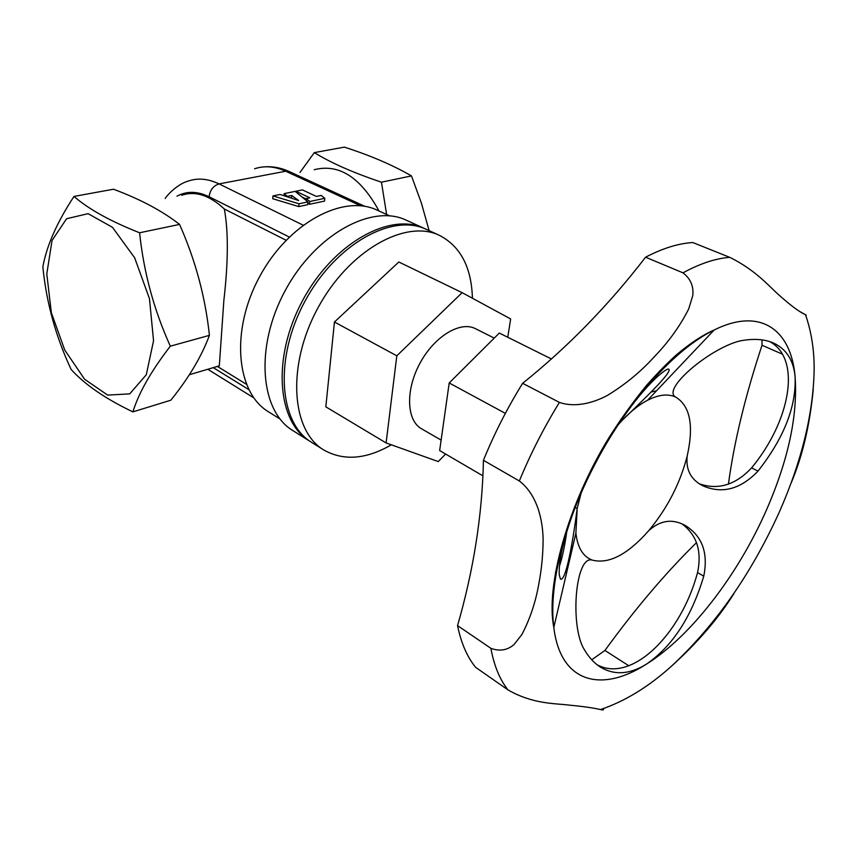 <?xml version="1.0" encoding="UTF-8"?>
<svg xmlns="http://www.w3.org/2000/svg" width="857" height="857" viewBox="0 0 857 857"><rect width="100%" height="100%" fill="white"/><g stroke="black" fill="none" stroke-linecap="round" stroke-linejoin="round"><path stroke-width="1.29" d="M324.803 198.31L309.784 201.491L306.228 198.567L309.816 197.806L295.879 191.25L302.435 189.911L316.383 196.435L321.182 195.428L324.803 198.31L324.546 201.084L309.538 204.287L307.834 202.884M306.195 198.995L302.05 197.035M284.149 193.639L287.331 196.349L291.712 195.45L298.632 200.527L280.11 194.464L272.965 195.921L272.74 198.717L298.75 206.591L307.674 204.684L307.931 201.888L295.194 191.39L284.149 193.639L283.978 195.728M445.619 454.039L438.259 461.569L386.1 442.94L325.831 406.839L334.444 322.007L398.826 261.996L462.137 292.666L510.654 318.954L507.762 337.251M334.444 322.007L396.812 355.816L462.137 292.666M132.91 411.874C138.716 392.892 151.186 370.995 170.329 346.174C153.96 310.063 143.719 272.258 139.595 232.772C110.467 221.277 88.603 209.162 73.991 196.424C57.023 222.306 46.642 245.788 42.85 266.881C46.417 302.671 55.844 336.865 71.131 369.463C84.897 384.664 105.497 398.805 132.91 411.874L170.8 400.219C188.733 378.044 201.609 356.416 209.419 335.355L170.329 346.174M46.792 273.94L51.345 312.709L64.704 349.967L84.607 379.255L107.671 395.098L129.728 393.866L146.301 374.745L153.553 340.732L149.45 298.643L134.645 257.786L112.503 227.351L88.089 213.661L66.589 218.728L52.052 240.463L46.792 273.94M73.991 196.424L113.478 189.226C140.377 199.242 162.401 210.972 179.552 224.405C195.428 260.142 205.391 297.122 209.419 335.355M386.614 214.496L381.451 182.187C353.459 172.825 331.081 162.969 314.315 152.61L344.364 147.136C370.299 155.46 392.667 165.047 411.478 175.91L421.398 203.088L429.121 230.64M314.315 152.61L299.982 172.461M379.051 211.026C360.497 177.195 338.901 163.419 314.273 169.707M628.856 665.793L604.924 650.463L591.748 659.772M139.595 232.772L179.552 224.405M687.228 455.838C685.654 469.615 690.774 479.556 702.611 485.683C722.055 494.232 740.523 489.368 758.017 471.093C784.262 437.573 796.603 405.864 795.039 375.987C793.314 359.844 786.083 348.842 773.335 342.961C764.251 339.061 753.099 338.386 739.87 340.947C709.767 348.317 660.715 389.667 675.873 397.187C690.174 406.089 693.956 425.64 687.228 455.838C680.212 483.262 667.41 508.18 648.803 530.569C627.72 554.511 608.877 564.356 592.273 560.114C583.049 556.664 577.586 547.687 575.893 533.183L577.179 508.544L582.385 488.115M618.272 424.676L622.493 420.037C630.977 411.167 639.322 404.579 647.549 400.262C658.808 394.531 668.256 393.513 675.873 397.187M620.864 419.202L622.493 420.037C645.717 397.584 673.099 371.36 668.653 369.131C667.914 368.756 666.05 369.71 663.039 371.992C653.495 379.319 642.386 391.403 629.713 408.253M381.451 182.187L411.478 175.91M482.962 475.881L439.652 450.557L449.207 382.961L499.299 333.052L551.469 358.987M696.495 542.663C665.9 572.615 635.38 608.545 604.924 650.463M181.705 195.278C195.289 190.64 209.494 195.214 224.32 209.001C228.476 231.272 228.316 261.781 223.848 300.539L219.317 365.853L217.41 366.432L246.334 384.247M217.882 366.282L218.599 366.732M286.045 240.228L224.32 209.001M494.232 338.097L475.442 328.67C460.327 320.7 434.306 336.405 419.919 363.325C405.34 390.128 406.518 420.508 421.494 428.746L441.13 440.102M791.022 483.273C802.356 456.706 809.769 425.426 813.261 389.432M800.01 311.659L805.526 314.755C799.613 312.066 791.247 305.928 780.448 296.329C770.4 287.973 757.085 270.791 729.757 257.346L692.852 242.552C678.465 243.388 662.718 248.262 645.589 257.196L682.997 272.847C690.528 278.611 693.784 286.195 692.777 295.579L688.728 308.874C680.083 325.992 668.696 341.847 654.598 356.458C641.229 371.338 625.524 384.322 607.463 395.388C593.29 402.983 575.09 407.836 559.417 402.404L522.631 383.304C567.634 347.246 608.62 305.21 645.589 257.196M483.434 460.316L519.342 480.981C537.5 494.971 542.674 520.113 543.113 539.021C543.059 553.686 541.742 568.02 539.149 582.01C536.021 600.961 530.269 618.465 521.902 634.512L513.921 644.668C507.215 650.324 499.545 651.534 490.89 648.321L457.542 625.61C473.653 569.926 482.287 514.832 483.434 460.316C494.232 433.749 507.301 408.071 522.631 383.304M457.542 625.61C461.109 643.007 467.129 656.912 475.592 667.303L507.997 689.928C533.129 704.325 555.454 703.34 568.341 705.032C582.621 706.372 593.333 707.882 600.5 709.564C603.328 710.217 604.164 709.939 603.007 708.728M672.242 665.471C697.887 642.268 718.445 618.315 733.903 593.59M699.558 483.884C718.273 490.247 735.617 484.912 751.6 467.868C790.679 420.562 801.606 358.719 769.736 341.611M592.273 560.114C576.022 554.95 570.098 620.5 582.685 646.714C587.516 655.755 593.323 662.493 600.104 666.917C614.115 675.466 629.509 674.566 646.307 664.218C672.359 646.414 691.513 617.061 703.768 576.15C708.396 552.979 702.269 536.118 685.364 525.545C672.649 518.496 660.458 520.167 648.803 530.569M559.492 566.123C562.31 557.586 564.731 546.134 566.745 531.779M596.997 664.678C631.148 683.597 680.865 635.101 697.544 572.594C702.022 551.319 696.891 535.122 682.172 524.002M651.374 391.938L656.516 390.803M655.669 376.587L660.115 370.599M279.993 418.987L268.541 411.831C236.232 392.688 230.233 330.706 259.51 276.843C288.413 222.777 343.496 193.725 377.241 210.201L389.517 215.825M572.572 514.404C563.156 540.842 558.71 560.896 559.225 574.576L560.435 579.075C565.888 581.999 573.054 540.863 577.179 508.544L574.426 506.98M782.441 354.198L762.023 345.253C745.204 396.073 734.01 442.362 728.439 484.141M761.98 339.886L762.023 345.253M272.965 195.921L298.997 203.784L298.75 206.591M309.784 201.491L309.538 204.287M306.228 198.567L306.078 200.356M386.1 442.94L396.812 355.816M310.588 441.687L309.581 441.076C276.982 421.762 271.862 357.101 302.8 300.175C333.352 243.045 390.181 211.786 424.226 228.401L425.297 228.915M309.581 441.076L292.912 430.61C260.121 411.167 254.593 346.946 285.167 290.673C315.365 234.197 372.067 203.527 406.336 220.228L424.226 228.401M295.879 191.25L295.826 191.904M291.712 195.45L291.476 198.181M449.207 382.961L505.362 413.363M298.997 203.784L307.931 201.888M391.349 444.815C366.046 459.416 343.496 461.12 323.71 449.936L311.584 442.33C279.007 423.037 273.94 358.333 304.921 301.321C335.515 244.116 392.356 212.772 426.379 229.387L439.395 235.343C460.509 246.302 471.511 267.266 472.421 298.236M323.71 449.936C291.273 430.75 286.527 365.725 317.754 308.241C348.617 250.555 405.543 218.781 439.395 235.343M360.615 205.766L285.681 171.229C274.711 166.301 264.352 165.487 254.593 168.775M165.176 198.46C168.861 192.9 179.177 183.398 188.358 181.063C197.913 177.753 208.144 178.695 219.06 183.912L285.681 171.229L289.409 171.636C280.86 167.726 272.333 166.14 263.806 166.901M289.227 237.025L209.129 196.756C210.094 189.943 213.404 185.658 219.06 183.912L303.067 225.123M593.173 467.686C625.824 403.304 674.673 348.981 714.117 330.031C760.448 306.881 790.85 329.634 795.039 375.987C797.963 415.024 788.419 459.727 766.404 510.108C737.984 574.822 691.074 636.301 646.307 664.218C601.421 693.056 560.414 683.008 553.815 627.399C548.609 587.859 563.135 525.984 593.173 467.686M507.997 689.928C499.813 679.655 494.114 665.793 490.89 648.321M682.997 272.847C700.03 263.57 715.616 258.396 729.757 257.346M519.342 480.981C530.483 453.921 543.841 427.729 559.417 402.404M758.017 471.093L751.6 467.868M703.768 576.15L697.544 572.594M660.951 370.995L659.986 370.535M556.343 572.797L555.4 572.23M213.286 367.642L248.755 389.581M209.129 196.756C197.389 191.09 186.687 190.886 177.003 196.178M647.549 400.262L714.117 330.031C702.729 334.98 690.174 343.239 676.473 354.809C667.774 362.543 657.962 372.549 647.035 384.804C633.837 400.851 621.239 418.323 609.241 437.241C567.741 504.43 545.481 586.381 553.815 627.399L575.893 533.183M189.354 374.734L219.317 365.853M805.526 314.776L806.233 315.065M600.5 709.564C624.849 701.337 648.503 686.886 671.438 666.2C715.081 625.685 751.011 574.383 779.227 512.282C801.606 461.473 813.25 413.985 814.15 369.817C814.3 350.202 811.429 331.841 805.526 314.755M364.878 206.355L289.409 171.636M253.79 397.862L207.801 369.271"/></g></svg>

